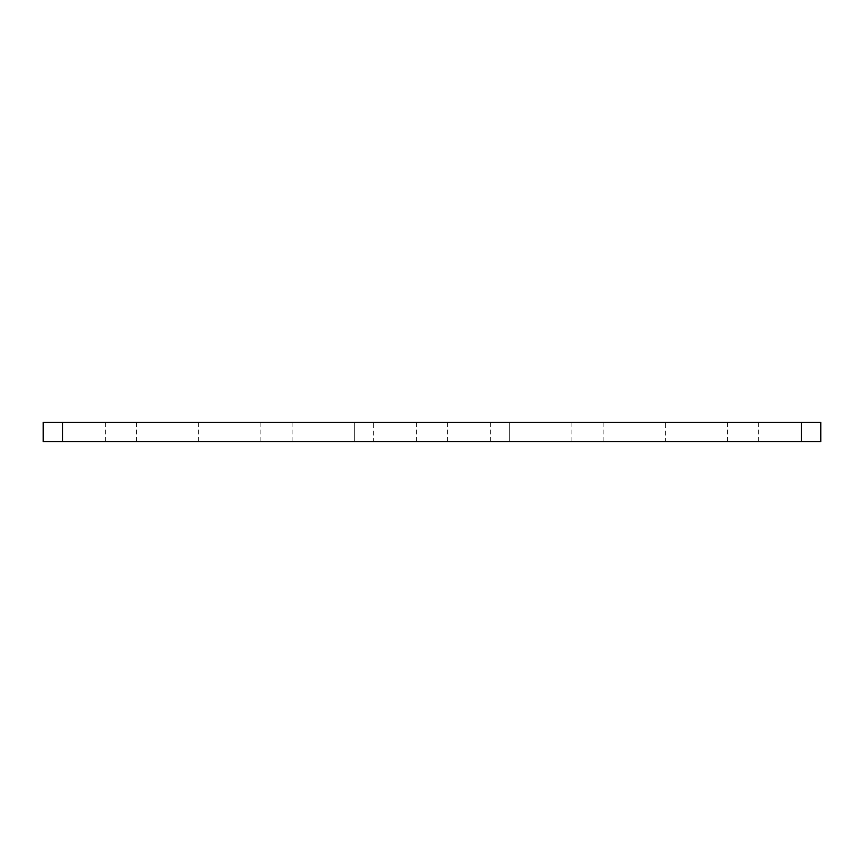 <?xml version="1.0" encoding="UTF-8"?>
<svg xmlns="http://www.w3.org/2000/svg" width="864" height="864" viewBox="0 0 864 864"><rect width="100%" height="100%" fill="white"/><g stroke="black" fill="none" stroke-linecap="round" stroke-linejoin="round"><path stroke-width="0.65" stroke-dasharray="4.32 3.24" d="M820.8 422.28L43.2 422.28L43.2 441.72L62.64 441.72L62.64 422.28M432 422.28L447.628 422.28L432 422.28M120.96 422.28L105.332 422.28L120.96 422.28M587.52 422.28L603.148 422.28L587.52 422.28M743.04 422.28L758.668 422.28L743.04 422.28M276.48 422.28L292.108 422.28L276.48 422.28M432 441.72L447.628 441.72L432 441.72M743.04 441.72L758.668 441.72L743.04 441.72M120.96 441.72L105.332 441.72L120.96 441.72M198.72 422.28L198.72 441.72L62.64 441.72M198.72 441.72L373.68 441.72L373.68 422.28M490.32 422.28L490.32 441.72L373.68 441.72M490.32 441.72L665.28 441.72L665.28 422.28M801.36 422.28L801.36 441.72L665.28 441.72M801.36 441.72L820.8 441.72M587.52 441.72L603.148 441.72L587.52 441.72M276.48 441.72L292.108 441.72L276.48 441.72M509.76 441.72L509.76 422.28L509.76 441.72M354.24 422.28L354.24 441.72L354.24 422.28M416.372 422.28L416.372 441.72M447.628 422.28L447.628 441.72M105.332 422.28L105.332 441.72M136.588 422.28L136.588 441.72M571.892 422.28L571.892 441.72M603.148 422.28L603.148 441.72M727.412 422.28L727.412 441.72M758.668 422.28L758.668 441.72M260.852 422.28L260.852 441.72M292.108 422.28L292.108 441.72"/><path stroke-width="1.3" d="M62.64 422.28L62.64 441.72L43.2 441.72L43.2 422.28L820.8 422.28L820.8 441.72L801.36 441.72L801.36 422.28M62.64 441.72L801.36 441.72M820.8 441.72L820.8 422.28"/></g></svg>
